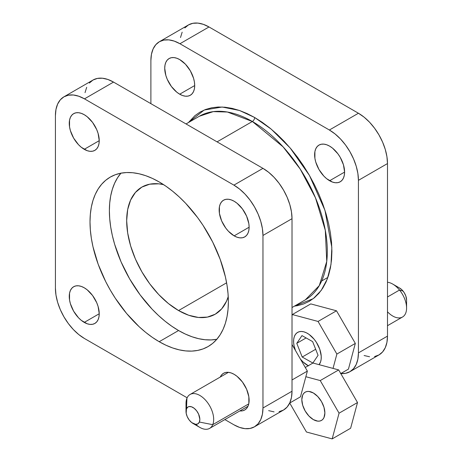 <?xml version="1.0" encoding="UTF-8"?>
<svg xmlns="http://www.w3.org/2000/svg" width="462" height="462" viewBox="0 0 462 462"><rect width="100%" height="100%" fill="white"/><g stroke="black" fill="none" stroke-linecap="round" stroke-linejoin="round"><path stroke-width="0.69" d="M199.359 116.245A105.989 61.192 -120 0 1 252.356 121.494L217.071 141.863L252.356 121.494L283.125 146.887L300.213 169.063L315.459 197.776L325.306 230.324L326.749 261.452L319.3 285.591L305.347 299.826A105.989 61.192 -120 0 0 321.598 214.894A105.989 61.192 -120 0 0 252.356 121.494A3.263 1.883 120 0 0 254.66 117.498L271.229 129.141L290.165 147.979L309.43 175.41L324.971 210.337L331.843 247.493L331.006 264.397L327.339 278.898L321.234 290.396L313.271 298.654L294.41 306.144L297.58 305.653L303.667 303.956L309.286 301.316L314.379 297.771L318.896 293.347L322.794 288.092L326.033 282.045L328.586 275.277L330.428 267.85L331.543 259.835L331.912 251.305L331.543 242.348L330.428 233.044L328.586 223.493L326.033 213.773L322.794 203.99L318.896 194.231L314.379 184.592L309.286 175.167L303.667 166.043L297.58 157.311L291.077 149.059L284.222 141.36L277.084 134.286L269.733 127.916L262.231 122.303L254.66 117.498L247.089 113.56L239.587 110.51L232.236 108.397L225.098 107.224L218.243 107.011L211.74 107.756L205.654 109.454L200.034 112.087L194.941 115.639L188.415 122.563L204.175 110.037L222.153 107.017L239.46 110.47L254.66 117.498A3.263 1.883 -60 0 1 252.356 121.494L227.373 112.018L213.259 111.631L199.359 116.245L186.03 123.943M84.246 322.401A21.2 12.237 60 0 1 70.397 303.725A21.2 12.237 60 0 1 73.643 286.735A21.2 12.237 60 0 1 84.246 287.786L81.318 286.428L78.505 285.793L75.918 285.897L73.643 286.735L71.783 288.282L70.397 290.477L69.543 293.231L69.543 299.982L70.397 303.725L73.643 311.215L78.505 317.775L81.318 320.38L87.168 323.758L89.98 324.399L92.573 324.295L94.843 323.452L96.708 321.904L98.094 319.716L98.943 316.961L99.232 313.75L84.246 322.401L99.232 313.75L98.094 306.468L96.708 302.674L92.573 295.513L87.168 289.807L84.246 287.786A21.2 12.237 60 0 1 98.094 306.468A21.2 12.237 60 0 1 94.843 323.452A21.2 12.237 60 0 1 84.246 322.401M179.712 94.202A21.2 12.237 60 0 1 165.864 75.52A21.2 12.237 60 0 1 169.115 58.535A21.2 12.237 60 0 1 179.712 59.586L176.79 58.229L173.978 57.588L171.385 57.692L169.115 58.535L167.25 60.083L165.864 62.272L165.015 65.026L164.726 68.237L165.864 75.52L167.25 79.314L171.385 86.475L176.79 92.181L179.712 94.202L182.64 95.559L185.453 96.194L188.04 96.09L190.315 95.253L192.175 93.705L193.561 91.511L194.415 88.756L194.704 85.545L179.712 94.202L194.704 85.545L194.415 82.005L193.561 78.263L190.315 70.773L185.453 64.212L179.712 59.586A21.2 12.237 60 0 1 193.561 78.263A21.2 12.237 60 0 1 190.315 95.253A21.2 12.237 60 0 1 179.712 94.202M84.246 149.318A21.2 12.237 60 0 1 70.397 130.642A21.2 12.237 60 0 1 73.643 113.652A21.2 12.237 60 0 1 84.246 114.703L81.318 113.346L78.505 112.711L75.918 112.815L73.643 113.652L71.783 115.2L70.397 117.394L69.543 120.149L69.543 126.9L70.397 130.642L73.643 138.132L78.505 144.693L81.318 147.297L87.168 150.676L89.98 151.317L92.573 151.213L94.843 150.369L96.708 148.822L98.094 146.633L98.943 143.878L99.232 140.667L84.246 149.318L99.232 140.667L98.094 133.385L96.708 129.591L92.573 122.43L87.168 116.724L84.246 114.703A21.2 12.237 60 0 1 98.094 133.385A21.2 12.237 60 0 1 94.843 150.369A21.2 12.237 60 0 1 84.246 149.318M329.608 180.74A21.2 12.237 60 0 1 315.76 162.064A21.2 12.237 60 0 1 319.005 145.074A21.2 12.237 60 0 1 329.608 146.125L326.68 144.768L323.868 144.132L321.281 144.236L319.005 145.074L317.146 146.621L315.76 148.816L314.905 151.571L314.905 158.322L315.76 162.064L319.005 169.554L323.868 176.114L326.68 178.719L332.53 182.097L335.343 182.738L337.936 182.634L340.205 181.791L342.071 180.244L343.457 178.049L344.306 175.3L344.594 172.089L329.608 180.74L344.594 172.089L343.457 164.807L340.205 157.311L337.936 153.852L332.53 148.146L329.608 146.125A21.2 12.237 60 0 1 343.457 164.807A21.2 12.237 60 0 1 340.205 181.791A21.2 12.237 60 0 1 329.608 180.74M234.136 235.863A21.2 12.237 60 0 1 220.287 217.18A21.2 12.237 60 0 1 223.539 200.196A21.2 12.237 60 0 1 234.136 201.241L231.214 199.89L228.401 199.249L225.808 199.353L223.539 200.196L221.673 201.738L220.287 203.933L219.433 206.687L219.433 213.444L221.673 220.975L225.808 228.136L228.401 231.231L234.136 235.863L237.058 237.214L239.87 237.855L242.463 237.751L244.733 236.908L246.598 235.366L247.984 233.171L248.839 230.417L249.128 227.206L234.136 235.863L249.128 227.206L248.839 223.666L246.598 216.129L242.463 208.968L237.058 203.263L234.136 201.241A21.2 12.237 60 0 1 247.984 219.924A21.2 12.237 60 0 1 244.733 236.908A21.2 12.237 60 0 1 234.136 235.863M220.276 377.044A21.2 12.237 60 0 1 223.539 373.279A21.2 12.237 60 0 1 234.136 374.324L231.214 372.973L228.401 372.332L225.808 372.436L223.539 373.279L221.673 374.821L220.276 377.044M178.563 310.551A73.377 42.365 60 0 1 130.625 245.894A73.377 42.365 60 0 1 141.874 187.093A73.377 42.365 60 0 1 163.565 184.627L158.703 183.824L149.734 184.182L141.874 187.093L135.418 192.446L130.625 200.034L127.674 209.569L126.675 220.686L127.674 232.946L130.625 245.894L135.418 259.02L141.874 271.823L149.734 283.812L158.703 294.531L168.439 303.557L178.563 310.551L188.681 315.246L198.417 317.458L207.386 317.099L215.252 314.189L221.702 308.835L226.495 301.241L228.234 296.633A73.377 42.365 60 0 1 215.252 314.189A73.377 42.365 60 0 1 178.563 310.551L226.605 282.813L178.563 310.551M159.188 341.707A97.84 56.485 60 0 1 95.276 255.492A97.84 56.485 60 0 1 110.274 177.096A97.84 56.485 60 0 1 159.188 181.941L152.408 178.407L145.692 175.681L139.108 173.787L132.715 172.736L126.576 172.545L120.755 173.21L115.304 174.734L110.274 177.096L105.711 180.272L101.669 184.234L98.175 188.941L95.276 194.352L92.989 200.41L91.337 207.063L90.344 214.247L90.009 221.881L90.344 229.903L91.337 238.236L92.989 246.789L98.175 264.258L105.711 281.624L110.274 290.067L115.304 298.238L126.576 313.444L139.108 326.674L145.692 332.38L152.408 337.41L159.188 341.707L165.974 345.235L172.684 347.967L179.273 349.861L185.666 350.912L191.799 351.103L197.626 350.433L203.078 348.914L208.108 346.552L212.67 343.376L216.713 339.414L220.201 334.707L223.106 329.296L225.392 323.233L227.044 316.58L228.037 309.401L228.372 301.767L228.037 293.745L227.044 285.412L225.392 276.853L220.201 259.39L212.67 242.019L203.078 225.41L197.626 217.59L185.666 203.303L179.273 196.974L172.684 191.268L165.974 186.238L159.188 181.941A97.84 56.485 60 0 1 223.106 268.156A97.84 56.485 60 0 1 208.108 346.552A97.84 56.485 60 0 1 159.188 341.707L178.563 330.526L159.188 341.707M120.923 173.181A97.84 56.485 -120 0 0 117.596 253.205A97.84 56.485 -120 0 0 178.563 330.526A97.84 56.485 -120 0 0 216.828 339.287M364.102 355.521L369.554 356.756M374.572 356.56L378.979 354.926L382.594 351.928L385.279 347.678L386.931 342.342L387.491 336.117L387.491 163.565L386.931 156.699L385.279 149.451L382.594 142.1L378.979 134.927L374.572 128.217L369.554 122.211L364.102 117.157L358.431 113.242L209.003 26.963L203.332 24.336L197.88 23.1L192.856 23.302L188.456 24.931L184.84 27.928M182.155 32.178L180.503 37.52M159.402 41.707A41.089 23.724 60 0 1 179.943 43.74L209.003 26.963L179.943 43.74L329.377 130.013L358.431 113.242L209.003 26.963A41.089 23.724 -120 0 0 188.456 24.931L159.402 41.707A41.089 23.724 60 0 0 150.889 60.516L150.889 103.655L150.889 60.516L151.449 54.297L153.101 48.955L155.786 44.704L159.396 41.707L163.802 40.079L168.826 39.876L174.278 41.112L179.943 43.74L329.377 130.013L335.042 133.934L340.494 138.987L345.518 144.987L349.925 151.703L353.534 158.876L356.219 166.228L357.877 173.475L358.431 180.342L358.431 352.893L357.877 359.113L356.219 364.454L353.534 368.705L349.925 371.702L345.518 373.331L340.494 373.533M268.63 410.637L274.082 411.879M279.106 411.677L283.506 410.048L287.121 407.051L289.807 402.8L291.458 397.459L292.019 391.233L292.019 218.688L291.458 211.815L289.807 204.568L287.121 197.216L283.506 190.049L279.106 183.333L274.082 177.333L268.63 172.274L262.965 168.359L113.531 82.086L107.86 79.458L102.414 78.217L97.39 78.419L92.983 80.047L89.368 83.05M86.689 87.301L85.031 92.637M63.929 96.824L92.983 80.047A41.089 23.724 -120 0 1 113.531 82.086L84.477 98.862L233.905 185.135L262.965 168.359L113.531 82.086L84.477 98.862A41.089 23.724 60 0 0 63.929 96.824A41.089 23.724 60 0 0 55.417 115.639L55.417 288.184A41.089 23.724 60 0 0 84.477 338.513L187.133 397.782L84.477 338.513L78.806 334.598L73.354 329.539L68.33 323.539L63.929 316.822L60.314 309.656L57.629 302.304L55.977 295.056L55.417 288.184L55.417 115.639L55.977 109.413L57.629 104.071L60.314 99.821L63.929 96.824L68.33 95.195L73.354 94.993L78.806 96.235L84.477 98.862L233.905 185.135L239.576 189.05L245.027 194.109L250.046 200.11L254.452 206.826L258.067 213.993L260.753 221.344L262.404 228.592L262.965 235.458L262.965 408.01L262.404 414.235L260.753 419.571L258.067 423.821L254.452 426.824L250.046 428.453L245.027 428.655L239.576 427.414L233.905 424.786L224.879 419.577L233.905 424.786A41.089 23.724 60 0 0 254.452 426.824L283.506 410.048A41.089 23.724 -120 0 0 292.019 391.233L262.965 408.01L262.965 235.458L292.019 218.688L292.019 391.233L262.965 408.01A41.089 23.724 60 0 1 254.452 426.824M239.842 410.932L242.463 410.834L244.733 409.99L246.598 408.448L247.984 406.254L248.839 403.499L248.839 396.748L246.598 389.212L242.463 382.051L237.058 376.345L234.136 374.324A21.2 12.237 60 0 1 247.984 393.006A21.2 12.237 60 0 1 244.733 409.99A21.2 12.237 60 0 1 239.842 410.932M216.996 339.252L211.174 339.922L205.036 339.726L198.643 338.681L192.059 336.781L185.343 334.055L178.563 330.526L171.777 326.224L165.067 321.2L158.478 315.488L152.085 309.159L140.125 294.872L129.643 278.886L121.038 261.81L114.645 244.311L112.358 235.608L110.707 227.05L109.713 218.722L109.379 210.701L109.713 203.061L110.707 195.882L112.358 189.229L114.645 183.166L117.55 177.76L121.038 173.048M358.431 180.342L387.491 163.565L387.491 336.117L358.431 352.893L358.431 180.342L387.491 163.565A41.089 23.724 -120 0 0 358.431 113.242L329.377 130.013A41.089 23.724 60 0 1 358.431 180.342M262.965 235.458L292.019 218.688A41.089 23.724 -120 0 0 262.965 168.359L233.905 185.135A41.089 23.724 60 0 1 262.965 235.458M349.925 371.702L378.979 354.926A41.089 23.724 -120 0 0 387.491 336.117L358.431 352.893A41.089 23.724 60 0 1 349.925 371.702A41.089 23.724 60 0 1 340.789 373.562L348.435 369.126L340.783 373.544M186.515 408.021A19.566 11.296 60 0 1 186.948 398.192L186.481 408.806A9.783 5.648 60 0 1 195.438 409.43A9.783 5.648 60 0 1 199.376 422.049L212.739 424.67A19.566 11.296 -120 0 0 204.862 399.439A19.566 11.296 -120 0 0 186.948 398.192A19.566 11.296 60 0 1 190.061 394.484A19.566 11.296 60 0 1 207.409 402.419A19.566 11.296 60 0 1 212.739 424.67L248.758 403.875L212.739 424.67A19.566 11.296 60 0 1 209.627 428.378A19.566 11.296 60 0 1 195.773 424.353M186.481 408.806L186.174 413.253L187.26 416.736L189.206 420.016L191.724 422.597L195.709 424.347L197.921 423.839L199.376 422.049L199.844 419.248L198.596 414.119L196.645 410.839L194.132 408.258L191.43 406.762L188.958 406.589L187.93 407.016L186.481 408.806L186.948 398.192A19.566 11.296 -120 0 0 186.007 403.442L186.007 411.434A9.783 5.648 60 0 1 186.481 408.806M192.925 423.417L199.844 427.408A19.566 11.296 -120 0 0 212.739 424.67L199.376 422.049A9.783 5.648 60 0 1 192.925 423.417A9.783 5.648 60 0 1 186.007 411.434M387.491 325.693L402.529 317.007A19.566 11.296 -120 0 0 399.514 290.038L387.491 296.979L399.514 290.038L403.049 291.054A9.783 5.648 -120 0 0 399.665 288.08L392.746 284.084A19.566 11.296 60 0 1 399.514 290.038A19.566 11.296 -120 0 0 387.491 282.247M308.495 365.875L303.136 362.041L300.652 359.349A19.566 11.296 60 0 1 300.387 359.02L300.652 359.349A19.566 11.296 60 0 0 308.246 365.748M295.507 350.566A19.566 11.296 60 0 1 297.638 332.38A19.566 11.296 60 0 1 314.195 339.299A19.566 11.296 60 0 1 319.08 364.662L320.576 361.867L321.159 359.147L321.217 356.046L319.756 349.203L316.418 342.377L314.195 339.299L309.061 334.401L306.346 332.773L303.678 331.78L301.149 331.462L298.862 331.826L296.91 332.865L295.357 334.54L294.265 336.781L293.682 339.501L293.63 342.602L294.103 345.957L295.507 350.566M399.128 287.791L401.807 289.709L404.163 292.596L405.832 296.009L406.583 300.098M301.981 335.608L296.771 343.324L302.212 357.039L312.861 363.04L318.07 355.318L312.635 341.609L301.981 335.608L312.635 341.609L318.07 355.318L312.861 363.04L302.212 357.039L315.673 349.266L302.212 357.039L296.771 343.324L306.11 337.936L296.771 343.324L301.981 335.608M406.583 308.05L406.583 300.063A9.783 5.648 -120 0 0 403.049 291.054L399.514 290.038A19.566 11.296 60 0 1 406.583 308.05A19.566 11.296 60 0 1 387.491 311.804M292.019 344.525L307.363 371.102L292.019 379.96L307.363 371.102L300.467 396.823L289.691 403.043L300.467 396.823L307.363 371.102L292.019 344.525M305.191 392.169L306.935 391.516L308.934 391.441L313.346 392.971L317.758 396.535L321.5 401.582L323.995 407.345L324.873 412.947L323.995 417.533L322.932 419.219L321.5 420.408A16.309 9.413 60 0 1 305.191 410.995A16.309 9.413 60 0 1 305.191 392.169L305.191 392.169A16.309 9.413 60 0 1 321.5 401.582A16.309 9.413 60 0 1 321.5 420.408L319.75 421.055L317.758 421.136L313.346 419.6L308.934 416.043L305.191 410.995L302.691 405.232L301.813 399.63L302.691 395.045L303.759 393.358L305.191 392.169M306.45 432.01L332.172 438.9L350.623 428.251L332.172 438.9L339.068 413.178L357.513 402.529L350.623 428.251L357.513 402.529L339.068 413.178L320.235 380.567L338.686 369.918L357.513 402.529L338.686 369.918L320.235 380.567L305.856 376.715L320.235 380.567L339.068 413.178L332.172 438.9L306.45 432.01L289.72 403.026L306.45 432.01M305.267 367.469L312.965 363.022L338.686 369.918L312.965 363.022L305.267 367.469M333.033 368.405L336.879 354.059L355.33 343.405L348.435 369.126L355.33 343.405L336.879 354.059L318.052 321.448L336.498 310.793L355.33 343.405L336.498 310.793L318.052 321.448L292.33 314.553L310.776 303.904L336.498 310.793L310.776 303.904L292.33 314.553L292.019 315.713L292.33 314.553L318.052 321.448L336.879 354.059L333.033 368.405M305.347 299.826L292.019 307.525M321.656 281L327.887 277.396M228.43 372.337L190.061 394.484M247.996 406.225L209.627 428.378"/></g></svg>
